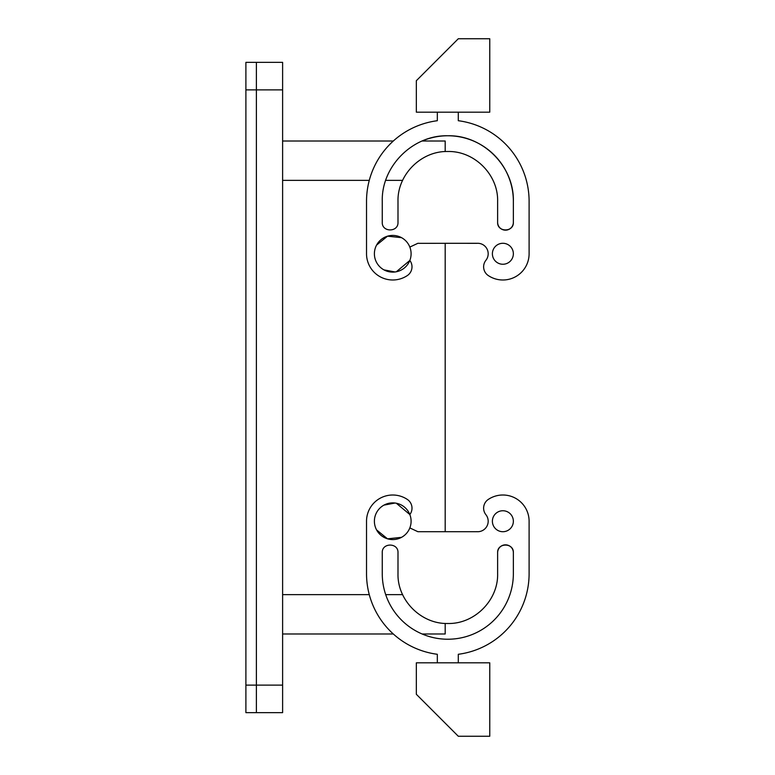 <?xml version="1.0" encoding="UTF-8"?>
<svg xmlns="http://www.w3.org/2000/svg" width="775" height="775" viewBox="0 0 775 775"><rect width="100%" height="100%" fill="white"/><g stroke="black" fill="none" stroke-linecap="round" stroke-linejoin="round"><path stroke-width="1.16" d="M256.389 62.349L245.898 62.349L245.898 685.119L256.389 685.119L256.389 712.651L282.613 712.651L282.613 62.349L256.389 62.349L256.389 685.119L282.613 685.119M393.312 141.011L282.613 141.011M513.36 222.299C513.844 232.452 497.153 232.452 497.627 222.299L497.627 201.326L497.627 222.299A7.866 7.866 0 0 0 505.494 230.165A7.866 7.866 0 0 0 513.36 222.299L513.36 201.326A65.555 65.555 0 0 0 422.113 141.011L445.189 141.011L445.189 151.571M376.553 529.887L387.5 538.819L401.547 537.337C405.412 535.176 408.173 532.038 409.839 527.92L417.919 531.718L476.654 531.718L445.189 531.718L445.189 243.282L476.654 243.331A10.492 10.492 0 0 1 477.7 243.282L476.654 243.331M393.312 633.989L282.613 633.989M445.189 623.429L445.189 633.989L422.113 633.989A65.555 65.555 0 0 0 513.36 573.674A65.555 65.555 0 0 1 447.814 639.23A65.555 65.555 0 0 1 382.259 573.674L382.259 552.701C381.775 542.548 398.466 542.548 397.992 552.701L397.992 573.674C397.304 600.296 421.183 624.185 447.814 623.497C474.436 624.185 498.315 600.296 497.627 573.674L497.627 552.701A7.866 7.866 0 0 1 505.494 544.835A7.866 7.866 0 0 1 513.36 552.701C513.844 542.548 497.153 542.548 497.627 552.701L497.627 573.674M245.898 685.119L245.898 712.651L256.389 712.651M476.654 531.718L476.654 531.669A10.492 10.492 0 0 0 485.906 514.697A10.492 10.492 0 0 1 488.269 499.449A26.224 26.224 0 0 1 529.102 521.236L529.102 573.674A81.288 81.288 0 0 1 458.296 654.284L458.296 662.828M477.7 243.282A10.492 10.492 0 0 1 485.906 260.303A10.492 10.492 0 0 0 488.269 275.551A26.224 26.224 0 0 0 529.102 253.764L529.102 201.326A81.288 81.288 0 0 0 458.296 120.716L458.296 112.172M489.761 662.828L416.34 662.828L416.34 694.293L458.296 736.25L489.761 736.25L489.761 662.828M489.761 112.172L416.34 112.172L416.34 80.707L458.296 38.75L489.761 38.75L489.761 112.172M477.7 531.718L476.654 531.669M529.102 521.236L529.102 573.674M396.306 503.227L409.839 514.542A10.492 10.492 0 0 0 407.35 499.449A26.224 26.224 0 0 0 366.527 521.236L366.527 573.674A81.288 81.288 0 0 0 437.323 654.284L437.323 662.828M513.36 573.674L513.36 552.701M502.878 531.718A10.492 10.492 0 0 1 492.387 521.236A10.492 10.492 0 0 1 502.878 510.744A10.492 10.492 0 0 1 513.36 521.236A10.492 10.492 0 0 1 502.878 531.718M396.306 271.773L409.839 260.458A10.492 10.492 0 0 1 407.35 275.551A26.224 26.224 0 0 1 366.527 253.764L366.527 201.326A81.288 81.288 0 0 1 437.323 120.716L437.323 112.172M529.102 253.764L529.102 201.326M376.553 245.113L387.5 236.181L401.547 237.663C405.412 239.824 408.173 242.963 409.839 247.08L417.919 243.282A10.492 10.492 0 0 1 418.965 243.331L476.654 243.282M513.36 201.326C514.271 166.296 482.835 134.869 447.814 135.77C412.784 134.869 381.348 166.296 382.259 201.326L382.259 222.299C381.775 232.452 398.466 232.452 397.992 222.299L397.992 201.326C397.304 174.704 421.183 150.815 447.814 151.503C474.436 150.815 498.315 174.704 497.627 201.326M502.878 264.256A10.492 10.492 0 0 0 513.36 253.764A10.492 10.492 0 0 0 502.878 243.282A10.492 10.492 0 0 0 492.387 253.764A10.492 10.492 0 0 0 502.878 264.256M395.095 503.023L383.945 505.126A18.358 18.358 0 0 0 376.64 530.032A18.358 18.358 0 0 0 401.547 537.337A18.358 18.358 0 0 0 408.851 512.43A18.358 18.358 0 0 0 383.945 505.126M395.095 271.977L383.945 269.874A18.358 18.358 0 0 1 376.64 244.968A18.358 18.358 0 0 1 401.547 237.663A18.358 18.358 0 0 1 408.851 262.57A18.358 18.358 0 0 1 383.945 269.874M402.622 180.352L385.708 180.352M369.278 180.352L282.613 180.352M402.622 594.648L385.698 594.648M369.278 594.648L282.613 594.648M282.613 89.881L245.898 89.881"/></g></svg>

